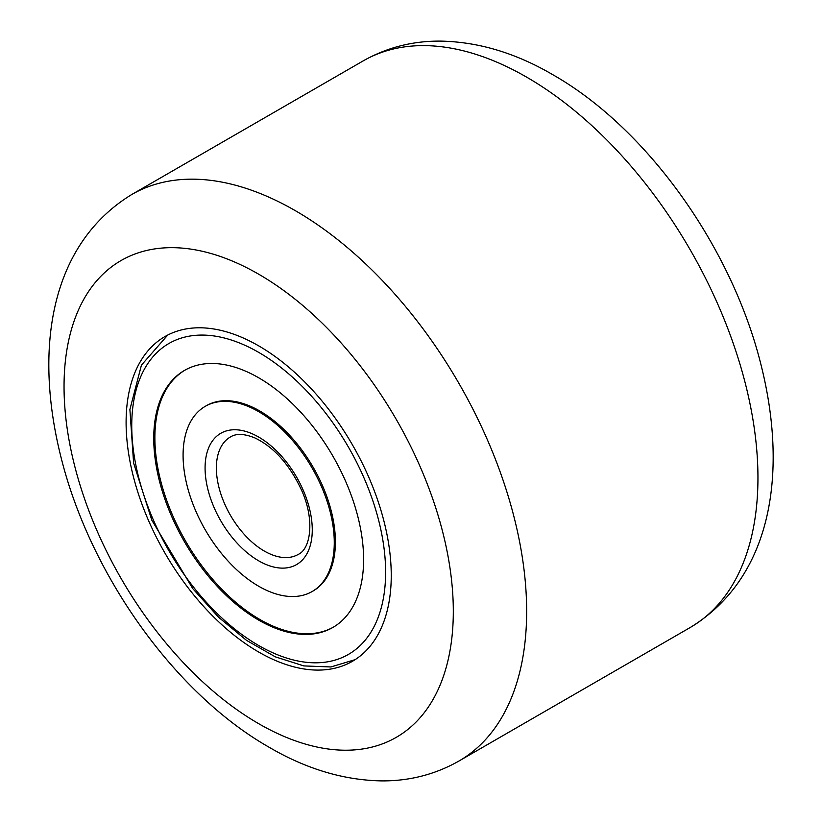 <?xml version="1.0" encoding="UTF-8"?>
<svg xmlns="http://www.w3.org/2000/svg" width="822" height="822" viewBox="0 0 822 822"><rect width="100%" height="100%" fill="white"/><g stroke="black" fill="none" stroke-linecap="round" stroke-linejoin="round"><path stroke-width="1.23" d="M258.683 652.031A187.488 108.247 60 0 1 136.195 486.809A187.488 108.247 60 0 1 164.934 336.568A187.488 108.247 60 0 1 258.683 345.857A187.488 108.247 60 0 1 381.161 511.079A187.488 108.247 60 0 1 352.422 661.309A187.488 108.247 60 0 1 258.683 652.031M312.134 591.532L313.264 590.874A106.911 61.722 -120 0 0 322.45 485.597A106.911 61.722 -120 0 0 206.353 405.708L205.223 406.356A106.911 61.722 -120 0 0 196.037 511.633A106.911 61.722 -120 0 0 312.134 591.532A106.911 61.722 -120 0 0 321.32 486.244A106.911 61.722 -120 0 0 205.223 406.356M185.042 370.106A148.402 85.673 -120 0 0 172.856 515.908A148.402 85.673 -120 0 0 333.434 627.124M345.63 481.322A148.402 85.673 -120 0 0 184.477 370.424A148.402 85.673 -120 0 0 171.726 516.565A148.402 85.673 -120 0 0 332.879 627.453A148.402 85.673 -120 0 0 345.63 481.322M258.683 723.689A275.257 158.913 -120 0 0 453.312 611.311A275.257 158.913 -120 0 0 258.683 274.199A275.257 158.913 -120 0 0 64.044 386.576A275.257 158.913 -120 0 0 258.683 723.689M295.345 210.689A327.115 188.855 60 0 1 509.044 498.933A327.115 188.855 60 0 1 458.902 761.059L690.203 627.515A327.115 188.855 -120 0 0 740.345 365.4A327.115 188.855 -120 0 0 526.655 77.145A327.115 188.855 -120 0 0 363.098 60.941L131.797 194.485A327.115 188.855 60 0 1 295.345 210.689M153.488 520.254A179.515 103.644 -120 0 0 329.725 661.422A179.515 103.644 -120 0 0 363.869 477.623A179.515 103.644 -120 0 0 187.632 336.465A179.515 103.644 -120 0 0 153.488 520.254M230.417 436.955A67.815 39.158 -120 0 0 224.581 503.732A67.815 39.158 -120 0 0 298.232 554.418C310.654 549.024 315.124 519.751 301.417 489.881C289.519 464.543 274.065 447.25 255.056 438.003C244.442 433.656 236.233 433.307 230.417 436.955M214.265 507.945A75.799 43.761 -120 0 0 288.676 567.54A75.799 43.761 -120 0 0 303.092 489.943A75.799 43.761 -120 0 0 228.68 430.338A75.799 43.761 -120 0 0 214.265 507.945M131.797 194.485C49.135 244.966 33.99 350.86 61.208 458.049C90.41 574.845 174.819 693.737 269.421 747.424C306.585 769.135 344.12 780.294 382.045 780.9C409.736 781.013 435.362 774.396 458.902 761.059M363.098 60.941C386.638 47.604 412.264 40.987 439.955 41.1C477.88 41.706 515.415 52.865 552.579 74.576C647.181 128.263 731.59 247.155 760.792 363.951C788.01 471.14 772.865 577.034 690.203 627.515M355.145 659.645L330.886 666.961L303.821 665.912L275.308 656.84L246.508 640.359L218.601 617.271L192.769 588.634L151.823 520.192L133.616 463.074L129.897 409.51L141.425 365.143L167.739 335.047"/></g></svg>
